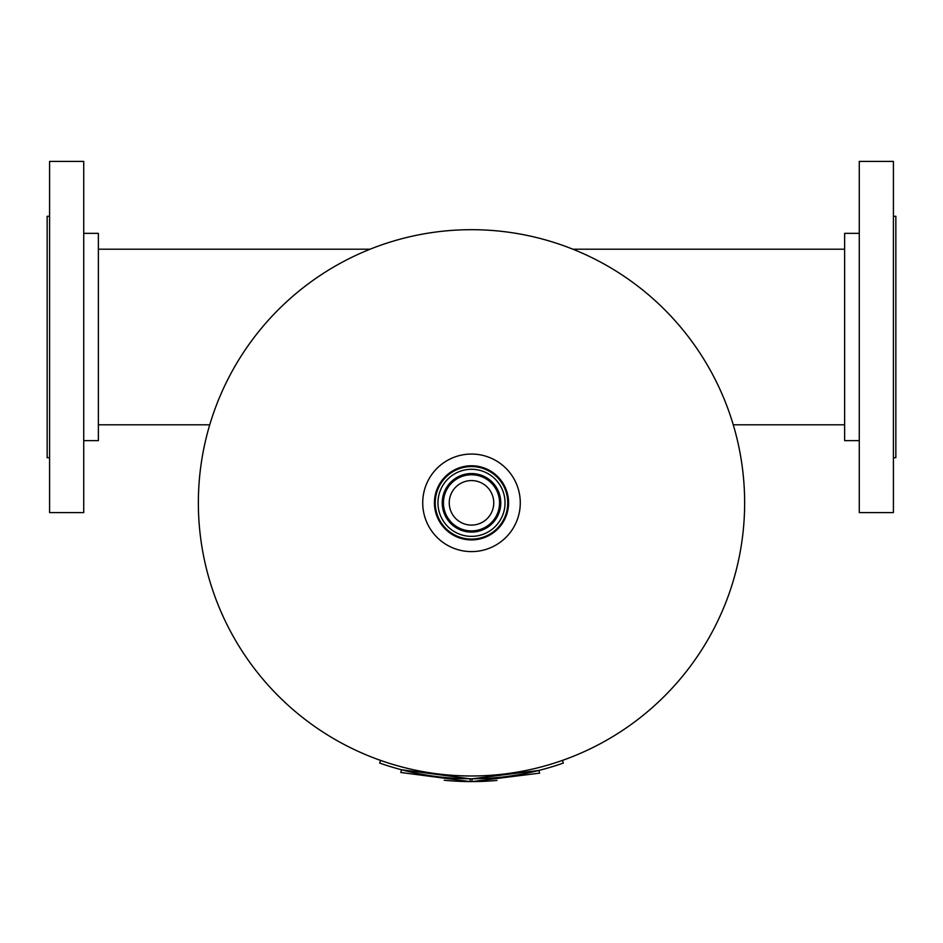 <?xml version="1.0" encoding="UTF-8"?>
<svg xmlns="http://www.w3.org/2000/svg" width="943" height="943" viewBox="0 0 943 943"><rect width="100%" height="100%" fill="white"/><g stroke="black" fill="none" stroke-linecap="round" stroke-linejoin="round"><path stroke-width="1.41" d="M744.64 502.831A273.14 273.14 0 0 1 471.5 775.983A273.14 273.14 0 0 1 198.36 502.831A273.14 273.14 0 0 1 471.5 229.691A273.14 273.14 0 0 1 744.64 502.831M442.232 502.831A29.268 29.268 0 0 0 471.5 532.1A29.268 29.268 0 0 0 500.768 502.831A29.268 29.268 0 0 0 471.5 473.563A29.268 29.268 0 0 0 442.232 502.831M485.728 485.716A22.267 22.267 0 0 1 488.615 517.07A22.267 22.267 0 0 1 457.272 519.947A22.267 22.267 0 0 1 454.385 488.604A22.267 22.267 0 0 1 485.728 485.716M453.559 524.402A28.054 28.054 0 0 1 449.929 484.902A28.054 28.054 0 0 1 489.441 481.26A28.054 28.054 0 0 1 493.071 520.772A28.054 28.054 0 0 1 453.559 524.402M471.5 465.759A37.072 37.072 0 0 0 434.428 502.831A37.072 37.072 0 0 0 471.5 539.903A37.072 37.072 0 0 0 508.572 502.831A37.072 37.072 0 0 0 471.5 465.759M471.5 466.561A36.27 36.27 0 0 0 435.23 502.831A36.27 36.27 0 0 0 471.5 539.113A36.27 36.27 0 0 0 507.77 502.831A36.27 36.27 0 0 0 471.5 466.561M471.5 469.296A33.535 33.535 0 0 0 437.965 502.831A33.535 33.535 0 0 0 471.5 536.367A33.535 33.535 0 0 0 505.035 502.831A33.535 33.535 0 0 0 471.5 469.296M471.5 551.608A48.777 48.777 0 0 0 520.277 502.831A48.777 48.777 0 0 0 471.5 454.054A48.777 48.777 0 0 0 422.723 502.831A48.777 48.777 0 0 0 471.5 551.608M98.367 249.2L370.116 249.2M98.367 424.798L209.747 424.798M83.727 440.64L98.367 440.64L98.367 233.345L83.727 233.345M83.727 512.591L83.727 161.406L49.59 161.406L49.59 512.591L83.727 512.591M49.59 216.277L47.15 216.277L47.15 457.72L49.59 457.72M844.633 424.798L733.253 424.798M844.633 249.2L572.884 249.2M859.273 233.345L844.633 233.345L844.633 440.64L859.273 440.64M859.273 161.406L859.273 512.591L893.41 512.591L893.41 161.406L859.273 161.406M893.41 457.72L895.85 457.72L895.85 216.277L893.41 216.277M472.03 778.788L538.889 770.431L539.573 773.154L472.042 781.594L472.03 778.788M444.224 780.262L444.224 780.262A278.763 278.763 0 0 0 470.144 781.594L400.81 772.482L401.518 769.771L470.156 778.788L470.144 781.594A278.763 278.763 0 0 0 496.973 780.427L496.973 780.427M562.405 760.412L563.336 763.052A275.957 275.957 0 0 1 379.664 763.052L380.595 760.412"/></g></svg>
